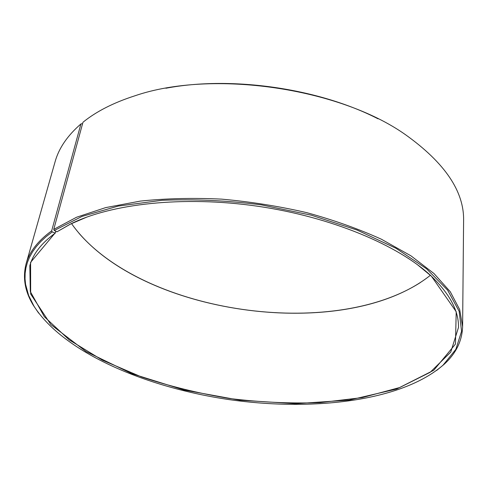 <?xml version="1.0" encoding="UTF-8"?>
<svg xmlns="http://www.w3.org/2000/svg" width="488" height="488" viewBox="0 0 488 488"><rect width="100%" height="100%" fill="white"/><g stroke="black" fill="none" stroke-linecap="round" stroke-linejoin="round"><path stroke-width="0.73" d="M53.753 229.391L76.561 217.239L105.658 207.614L140.337 201.099C165.871 198.421 192.912 197.762 221.467 199.122C250.356 201.69 278.8 206.198 306.799 212.658C333.951 220.125 358.832 228.988 381.439 239.248L410.951 255.828L434.015 273.567L450.253 291.714L459.678 309.593L462.606 326.655L463.6 220.6C464.204 191.455 444.842 162.827 405.516 134.712C339.288 87.755 211.853 69.394 135.066 95.746C113.643 102.626 96.276 111.465 82.966 122.262L53.753 229.391L54.302 230.489L56.992 231.812L70.644 224.016L87.285 216.91M417.142 264.447L431.099 275.958C449.777 293.916 458.903 311.088 458.482 327.478L450.741 352.116L430.148 372.32L399.721 387.521L362.236 397.598L320.073 402.643C290.366 403.649 260.165 402.264 229.47 398.495C198.964 393.444 169.598 386.246 141.386 376.895L102.364 360.15L69.247 339.904L44.353 316.724L30.299 291.531L29.835 265.71C33.038 253.919 41.523 243.042 55.303 233.087L55.809 231.227M430.373 275.287L428.635 276.666C341.228 343.509 137.793 314.193 72.81 225.389L71.535 223.577M420.461 282.497C331.2 339.697 148.486 313.369 79.007 233.288M165.877 88.249C231.452 75.738 318.701 88.31 378.078 118.828M82.466 124.086L81.783 123.702L80.923 123.946L51.661 230.842L52.216 231.934L55.303 233.087M38.674 313.15L33.446 305.482C24.943 291.708 22.497 277.794 26.108 263.758L55.095 161.735C58.841 148.206 67.454 135.609 80.923 123.946M462.606 326.655C462.105 341.142 455.829 353.8 443.787 364.615L436.608 370.49M26.108 263.758C29.359 251.881 37.881 240.907 51.661 230.842M54.302 230.489L81.996 216.422L118.346 206.052L161.961 200.306C193.998 198.964 227.176 200.489 261.483 204.887L311.314 215.196L357.033 230.037L396.049 248.325L426.561 268.796L447.636 290.165L459.141 311.295L461.575 331.254L455.847 349.353L443.08 365.14C401.282 401.386 312.527 411.475 229.305 399.635C146.132 387.496 63.837 352.757 33.971 306.19L28.603 295.362L25.59 284.364L25.028 278.843L25.132 273.329L25.925 267.833L27.42 262.392L29.646 257.011L32.623 251.723L36.356 246.544L40.858 241.505L46.147 236.625L52.216 231.934M56.992 231.812L70.29 224.151C110.611 203.789 182.969 195.487 257.188 206.168C331.401 216.873 398.47 245.269 431.404 276.19L456.207 311.716L455.463 344.058L433.74 370.27L396.598 389.046L349.164 400.105L295.704 403.68L239.669 400.184L184.061 390.04L131.797 373.668L86.095 351.574L50.843 324.563L30.665 294.032L30.585 262.373L54.924 233.234M443.08 365.14L443.787 364.615M33.971 306.19L33.446 305.482M70.644 224.016L70.29 224.151M431.099 275.958L431.404 276.19"/></g></svg>
